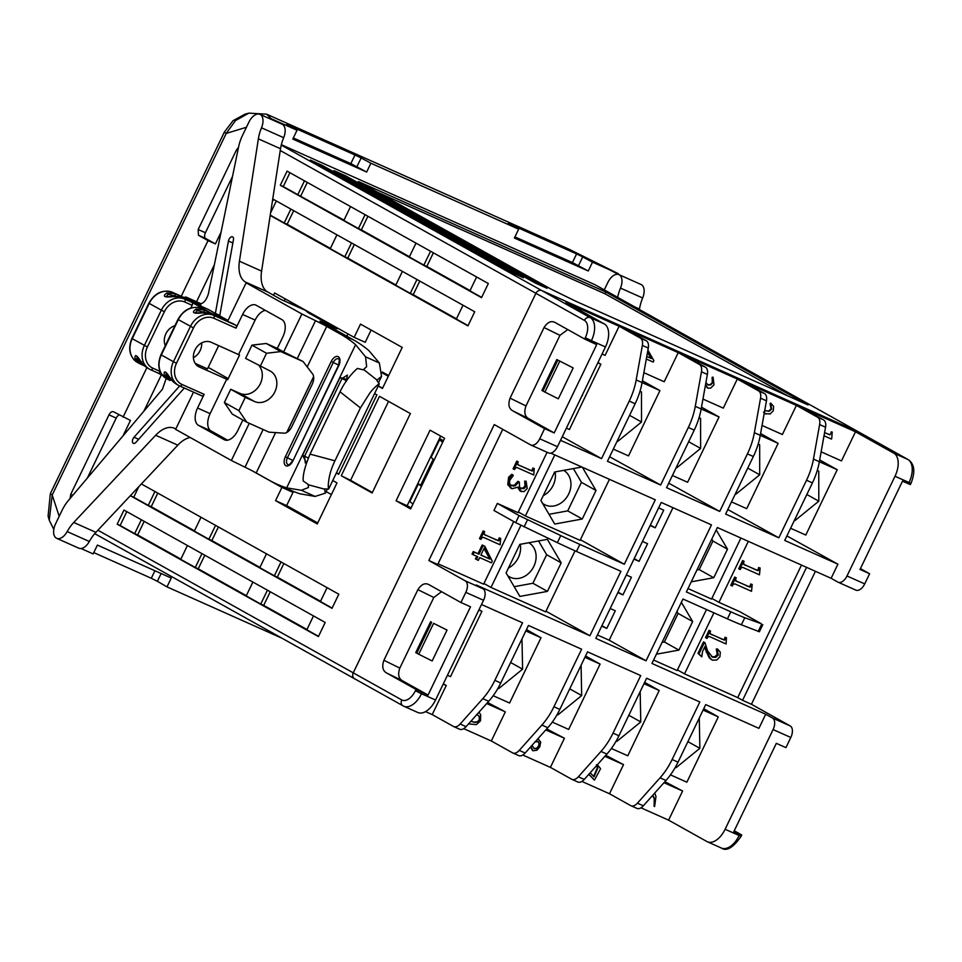 <?xml version="1.0" encoding="UTF-8"?>
<svg xmlns="http://www.w3.org/2000/svg" width="962" height="962" viewBox="0 0 962 962"><rect width="100%" height="100%" fill="white"/><g stroke="black" fill="none" stroke-linecap="round" stroke-linejoin="round"><path stroke-width="1.44" d="M556.782 359.56L541.919 390.452L544.889 392.075L558.321 398.821L573.184 367.929L556.782 359.56L573.184 367.929M567.724 329.557L559.956 335.341L525.973 405.952C523.857 412.145 524.723 416.354 528.583 418.602L554.208 432.924L596.693 344.661L584.668 339.021L585.305 337.698L591.426 340.692L590.788 342.015M559.956 335.341L544.047 327.537C547.522 322.09 551.226 320.43 555.158 322.535L584.668 339.021M544.047 327.537L510.064 398.136L525.973 405.952M554.208 432.924L544.612 428.631L512.674 410.798C508.814 408.549 507.948 404.341 510.064 398.136M281.253 145.07L541.726 290.548A4.906 4.04 119.2 0 0 535.906 293.314L353.258 672.835A4.906 4.04 119.2 0 0 354.557 678.763A4.906 4.04 119.2 0 0 354.822 678.907A4.906 4.04 -60.8 0 1 354.557 678.763A4.906 4.04 -60.8 0 1 353.258 672.835L535.906 293.314A4.906 4.04 -60.8 0 1 541.726 290.548L859.343 432.359L541.726 290.548L590.223 317.628A19.613 11.075 114.1 0 1 591.426 340.692L605.459 346.957A19.613 11.075 -65.9 0 0 604.256 323.893L565.945 302.501L619.131 326.238L605.11 355.375L602.068 354.004M855.495 431.782L893.806 453.174A19.613 11.075 114.1 0 1 895.009 476.25L847.005 575.985A9.8 5.544 114.1 0 1 838.155 582.226A9.8 5.544 114.1 0 1 837.902 582.094L831.12 578.306L837.914 564.189L784.727 540.44L812.421 482.9A49.014 27.694 -65.9 0 0 819.359 461.736L825.552 427.2A9.8 5.544 -65.9 0 0 823.556 419.901L802.308 408.032L855.495 431.782L841.473 460.906L821.139 451.827M547.089 452.272L518.025 512.662L497.342 503.427L493.951 510.485L515.68 522.631L557.371 542.652A49.014 2.044 25.7 0 0 576.454 551.454L620.911 571.308L589.898 635.738L476.154 584.956L482.936 588.744A9.8 5.544 -65.9 0 1 483.537 600.276L435.545 700.011A19.613 11.075 -65.9 0 1 417.845 712.505L403.812 706.24A19.613 11.075 114.1 0 1 403.318 705.988A4.906 4.04 -60.8 0 1 403.042 705.855A4.906 4.04 -60.8 0 1 401.743 699.927L97.908 530.218M550.781 453.138L655.314 499.819L624.314 564.249L579.845 544.396A49.014 2.044 -154.3 0 1 560.774 535.593L519.083 515.572L497.342 503.427M544.612 428.631L539.73 438.78A9.8 5.544 114.1 0 1 530.88 445.033A9.8 5.544 114.1 0 1 530.627 444.901L494.264 424.591L428.848 560.521L465.211 580.832A9.8 5.544 114.1 0 1 465.812 592.364L460.93 602.513L470.526 606.794L428.054 695.057L416.029 689.417L386.52 672.943C382.66 670.694 381.782 666.474 383.91 660.281L417.893 589.67C421.368 584.235 425.072 582.575 428.992 584.68L460.93 602.513M459.379 729.112A9.8 5.544 -65.9 0 0 459.632 729.232A9.8 5.544 -65.9 0 0 466.065 726.647L488.696 701.31A49.014 27.694 -65.9 0 0 500.757 682.996L528.451 625.456L581.625 649.206L553.932 706.745A49.014 27.694 114.1 0 1 541.883 725.059L519.252 750.396A9.8 5.544 114.1 0 1 512.818 752.981A9.8 5.544 114.1 0 1 512.566 752.849L491.317 740.981L463.708 728.655M481.505 604.497L522.534 622.823L494.841 680.362A49.014 27.694 114.1 0 1 482.792 698.665L460.161 724.013A9.8 5.544 114.1 0 1 453.727 726.599A9.8 5.544 114.1 0 1 453.475 726.466L432.227 714.598L446.248 685.473L443.326 683.85M518.47 755.495A9.8 5.544 -65.9 0 0 518.722 755.615A9.8 5.544 -65.9 0 0 525.156 753.03L547.787 727.693A49.014 27.694 -65.9 0 0 559.848 709.391L587.541 651.839L640.716 675.589L613.022 733.128A49.014 27.694 114.1 0 1 600.973 751.442L578.342 776.779A9.8 5.544 114.1 0 1 571.909 779.364A9.8 5.544 114.1 0 1 571.656 779.232L550.408 767.375L522.799 755.038M577.561 781.878A9.8 5.544 -65.9 0 0 577.813 781.998A9.8 5.544 -65.9 0 0 584.247 779.424L606.878 754.076A49.014 27.694 -65.9 0 0 618.939 735.774L646.632 678.222L699.819 701.971L672.113 759.511A49.014 27.694 114.1 0 1 660.064 777.825L637.433 803.162A9.8 5.544 114.1 0 1 631 805.747A9.8 5.544 114.1 0 1 630.747 805.627L609.499 793.758L581.89 781.433M636.652 808.26A9.8 5.544 -65.9 0 0 636.904 808.381A9.8 5.544 -65.9 0 0 643.337 805.807L665.969 780.459A49.014 27.694 -65.9 0 0 678.03 762.157L705.723 704.605L758.91 728.354L765.704 714.237L772.486 718.025A9.8 5.544 114.1 0 1 773.087 729.557L725.095 829.292A19.613 11.075 114.1 0 1 707.395 841.786A19.613 11.075 114.1 0 1 706.902 841.534L668.59 820.141L682.611 791.017L664.874 781.685M734.259 830.759L741.75 835.016L733.85 831.601L776.334 743.337L785.93 747.63L790.812 737.469A9.8 5.544 -65.9 0 0 790.211 725.937L751.43 704.28L815.427 571.296M654.761 793.013L655.976 796.476L654.605 806.553L654.749 799.206L652.825 795.189M650.035 798.304L647.486 801.154M652.657 795.37L654.256 798.941L654.112 806.336M476.791 714.381L479.208 716.413L479.304 719.853L477.441 721.692L474.314 722.161L470.923 721.259L474.807 722.426L477.922 721.969L479.785 720.117L479.701 716.678L476.911 714.501M478.932 712.241L480.699 714.706L480.483 720.863L476.43 724.626L468.59 723.893M486.7 703.535L505.339 711.856L491.317 740.981M505.339 711.856L487.602 702.525M590.187 772.775L594.047 776.815L597.799 768.085L596.957 765.091M588.78 774.35L594.468 780.122L588.888 774.23M594.468 780.122L600.589 768.674L597.366 764.73M596.464 764.814L597.318 767.808L593.638 776.382M604.882 756.312L623.52 764.622L609.499 793.758M623.52 764.622L605.783 755.302M537.698 741.293L539.069 743.313L538.54 746.163L536.483 748.4L533.778 748.328M531.974 745.406L534.343 748.628L536.976 748.664L539.021 746.428L539.55 743.59L538.179 741.57L534.692 742.003M537.974 738.684L540.692 742.099L539.814 746.74L536.928 750.228L532.924 750.757L530.904 746.596M530.531 747.017L532.623 750.576M545.791 729.93L564.429 738.239L550.408 767.375M564.429 738.239L546.693 728.919M675.288 767.375L676.033 767.7L675.324 767.303M676.033 767.7L699.867 748.316L699.266 718.025M699.867 748.316L687.902 741.642M703.09 710.088L718.289 716.87L686.856 782.19L670.466 774.867M718.289 716.87L703.739 708.741M616.197 740.993L616.943 741.317L616.233 740.92M616.943 741.317L640.776 721.933L640.175 691.642M640.776 721.933L628.811 715.259M643.999 683.693L659.198 690.488L627.765 755.795L611.375 748.484M659.198 690.488L644.648 682.359M557.106 714.598L557.84 714.934L557.142 714.538M557.84 714.934L581.685 695.55L581.084 665.259M581.685 695.55L569.72 688.864M584.908 657.311L600.108 664.105L568.674 729.412L552.284 722.101M600.108 664.105L585.545 655.976M498.015 688.215L498.749 688.551L498.051 688.155M498.749 688.551L522.594 669.167L521.993 638.876M522.594 669.167L510.63 662.481M525.817 630.928L541.017 637.722L509.583 703.03L493.193 695.718M541.017 637.722L526.454 629.593M462.818 643.325L463.179 642.604M463.492 642.784L463.492 641.931M478.872 609.968L481.926 611.339L450.493 676.647L447.438 675.288M481.926 611.339L479.004 609.704M794.973 520.562L818.806 501.178L818.758 471.139L817.267 470.466M818.806 501.178L806.841 494.504M837.914 564.189L786.904 535.93M824.566 432.659L829.893 434.824L832.226 432.07L831.721 438.528L831.457 439.081L824.013 435.762M832.226 432.07L831.204 431.866L830.795 433.766L829.412 434.559L824.578 432.611M796.404 405.399L817.652 417.267A9.8 5.544 114.1 0 1 819.636 424.567L813.455 459.09A49.014 27.694 114.1 0 1 806.517 480.254L778.823 537.806L725.637 514.057L753.33 456.517A49.014 27.694 -65.9 0 0 760.269 435.341L766.461 400.817A9.8 5.544 -65.9 0 0 764.465 393.518L743.217 381.649L796.404 405.399L782.383 434.523L762.048 425.445M727.813 509.535L778.823 537.806M735.882 494.179L759.715 474.795L759.667 444.757L758.176 444.083M759.715 474.795L747.751 468.121M731.505 501.875L746.704 508.67L778.138 443.35L754.364 432.708A49.014 27.694 114.1 0 1 747.426 453.872L719.732 511.423L666.546 487.674L694.239 430.122A49.014 27.694 -65.9 0 0 701.178 408.958L707.371 374.434A9.8 5.544 -65.9 0 0 705.374 367.135L684.126 355.267L737.313 379.016L723.292 408.141L702.957 399.062M778.138 443.35L760.593 433.549M764.73 410.449L769.095 411.339L771.584 409.175L770.754 403.162L773.616 406.421L773.268 410.822L770.153 413.961L765.235 413.672M765.956 414.057L763.527 412.169M770.754 403.162L770.033 403.415L771.103 408.898L768.614 411.075L765.211 410.786M764.261 413.071L764.982 413.552M737.313 379.016L758.561 390.885A9.8 5.544 114.1 0 1 760.545 398.184L754.364 432.708M668.722 483.152L719.732 511.423M676.779 467.797L700.625 448.412L700.577 418.362L699.073 417.7M700.625 448.412L688.66 441.726M672.414 475.493L687.614 482.275L719.047 416.967L695.273 406.325A49.014 27.694 114.1 0 1 688.335 427.489L660.641 485.028L607.455 461.291L635.148 403.739A49.014 27.694 -65.9 0 0 642.087 382.575L648.28 348.052A9.8 5.544 -65.9 0 0 646.284 340.752L625.035 328.884L678.222 352.633L664.201 381.758L643.867 372.679M719.047 416.967L701.502 407.166M705.928 382.491L708.008 384.968L710.69 384.932L712.806 382.72L713.058 377.164L714.032 384.752L710.69 388.119L707.924 388.191L705.543 384.596M705.399 385.413L707.443 387.914M713.058 377.164L712.108 377.308L712.325 382.455L710.209 384.668L707.515 384.692M678.222 352.633L699.47 364.49A9.8 5.544 114.1 0 1 701.454 371.801L695.273 406.325M609.631 456.77L660.641 485.028M617.688 441.414L641.522 422.029L641.486 391.979L639.983 391.318M641.522 422.029L629.569 415.343M613.323 449.11L628.523 455.892L659.956 390.584L636.183 379.942A49.014 27.694 114.1 0 1 629.244 401.106L601.551 458.646L560.521 440.331M659.956 390.584L642.412 380.784M647.522 352.272L650.913 358.321L646.765 356.469M650.913 358.321L646.753 356.517M651.394 358.598L647.594 351.827M646.308 359.018L653.15 362.073L653.859 360.594L647.895 350.132M619.131 326.238L640.379 338.107A9.8 5.544 114.1 0 1 642.363 345.418L636.183 379.942M548.352 452.813A9.8 5.544 -65.9 0 0 548.605 452.946A9.8 5.544 -65.9 0 0 557.455 446.705L605.459 346.957M581.757 396.188L582.118 395.466M582.431 395.647L582.431 394.793M566.377 428.15L569.432 429.509L600.865 364.201L597.811 362.83M600.865 364.201L597.943 362.566M601.551 458.646L562.265 436.712M790.596 528.258L805.795 535.052L837.229 469.733L813.455 459.09M837.229 469.733L819.684 459.932M442.652 442.352L439.61 439.742L431.12 457.395L433.213 459.199L420.466 485.678L418.374 483.874L420.707 485.173M418.374 483.874L409.884 501.527L412.914 504.136M439.502 438.516L443.434 440.716M663.972 782.695L682.611 791.017M640.981 807.815L668.59 820.141M443.193 684.114L446.248 685.473M425.541 711.615L432.227 714.598M433.597 623.328L447.029 630.074L433.597 623.328L418.735 654.22L432.166 660.966L447.029 630.074M430.627 621.705L415.752 652.597L418.735 654.22M441.558 591.69L433.802 597.486L399.819 668.097C397.691 674.278 398.557 678.499 402.429 680.747L428.054 695.057M748.316 541.341L718.939 602.368L739.622 611.604L761.351 623.737L744.78 617.748A49.014 2.044 -154.3 0 1 730.819 611.808L686.363 591.955L717.363 527.525L831.12 578.306M765.704 714.237L651.947 663.443L682.96 599.013L727.428 618.867A49.014 2.044 25.7 0 0 741.377 624.807L759.403 631.757L762.806 624.699M676.959 611.471L678.114 613.431L692.652 621.548L678.919 650.096L664.369 641.967L662.084 642.388M678.114 613.431L664.369 641.967M692.652 621.548L681.361 602.332M656.397 654.208L678.919 650.096M653.583 660.04L677.14 670.562L706.517 609.535M617.832 592.616L622.931 594.889L631.421 577.236L626.334 574.963M622.931 594.889L618.049 592.159M601.695 626.154L606.794 628.427L615.283 610.774L610.197 608.501M606.794 628.427L601.911 625.709M633.982 559.078L639.069 561.351L634.198 558.621M639.069 561.351L647.57 543.698L642.472 541.426M595.815 638.383L661.231 502.453L711.459 524.879L646.043 660.81L595.815 638.383M646.043 660.81L609.187 640.223L597.45 634.98M672.967 507.695L609.187 640.223M650.12 525.541L655.218 527.813L663.708 510.161L658.621 507.888M655.218 527.813L650.336 525.084M520.25 544.3A19.613 16.162 -60.8 0 1 508.429 568.025M507.671 575.637A19.613 16.162 119.2 0 0 509.523 576.875A19.613 16.162 119.2 0 0 510.582 577.416A19.613 16.162 119.2 0 0 533.477 567.099A19.613 16.162 119.2 0 0 528.811 542.736M547.438 591.389L561.183 562.854L547.366 539.345L519.817 544.384L506.084 572.919L519.889 596.416L547.438 591.389L532.9 583.261L514.165 586.688M532.9 583.261L546.632 554.725L538.54 540.957M561.183 562.854L546.632 554.725M520.911 525.324L491.005 587.457L545.67 611.856L575.035 550.829M491.005 587.457L483.934 583.501M526.106 481.24L524.687 481.096L526.106 481.24L527.248 488.504L524.013 491.654L520.31 491.113M521.272 491.654L518.542 487.012L511.976 488.732L510.485 487.926M517.869 487.65L520.057 490.993M511.976 488.732L508.742 485.221L509.571 477.813L512.722 474.879A1.251 1.034 -60.8 0 1 513.239 475.553L509.752 480.363L509.511 483.549L511.459 485.786L515.319 485.798L518.927 481.854L517.953 481.313L514.345 485.257L510.485 485.245M511.88 474.41A1.251 1.034 119.2 0 0 511.748 474.338L508.597 477.272L507.768 484.68L511.014 488.191M517.953 481.313L518.927 481.854M519.324 482.022L519.6 487.169L521.272 488.588L523.941 488.612L525.986 486.544L525.661 481.637M524.687 481.096L525.011 486.002L522.967 488.071L520.31 488.047M516.786 461.087L518.241 461.844L516.786 461.087L513.071 468.807L514.526 469.564L515.644 467.821L517.099 467.58L533.742 475L534.247 468.542L532.756 468.049L532.419 469.793L531.084 470.466L518.001 464.814M517.748 461.628L514.033 469.348M518.241 461.844L517.664 463.263L518.398 465.055M517.809 464.646L532.046 471.007L533.381 470.334L533.718 468.59M532.756 468.049L534.247 468.542M480.868 555.098L484.343 547.871L489.838 559.102L480.868 555.098M483.994 548.593L489.838 559.102M488.864 558.549L480.916 555.002M476.767 556.289L475.481 558.958L478.342 560.353L479.665 557.587L491.462 562.854L492.267 561.195L484.872 546.32L483.164 545.562L478.98 554.244L474.206 552.116L473.003 554.617L477.777 556.745L476.455 559.499M484.872 546.32L482.19 545.009L478.006 553.703L473.232 551.575L472.029 554.076L473.003 554.617M473.232 551.575L474.206 552.116M478.006 553.703L478.98 554.244M482.19 545.009L483.164 545.562M483.189 530.892L484.644 531.649L483.189 530.892L479.473 538.612L480.928 539.369L482.046 537.626L483.513 537.385L500.144 544.805L500.649 538.359L499.158 537.854L498.821 539.598L497.486 540.283L484.403 534.619M484.151 531.433L480.435 539.153M484.644 531.649L484.066 533.068L484.8 534.872M484.211 534.451L498.448 540.824L499.783 540.139L500.12 538.395M499.158 537.854L500.649 538.359M502.753 429.329L437.71 564.478L428.848 560.521M438.035 563.804L483.621 584.162L513.744 521.548M555.086 471.921A19.613 16.162 -60.8 0 1 543.265 495.646M542.508 503.258A19.613 16.162 119.2 0 0 544.348 504.497A19.613 16.162 119.2 0 0 545.418 505.038A19.613 16.162 119.2 0 0 568.314 494.733A19.613 16.162 119.2 0 0 563.648 470.358M581.89 467.027L554.641 472.005L540.909 500.541L554.725 524.049L582.275 519.011L567.724 510.882L549.001 514.309M567.724 510.882L581.457 482.347L573.376 468.578M582.275 519.011L596.007 490.476L581.457 482.347M596.007 490.476L582.347 467.231M554.785 454.93L525.408 515.957L518.338 512.012M609.451 479.329L580.074 540.367L525.408 515.957M580.387 539.718L624.314 564.249M716.197 529.966L727.488 549.182L712.938 541.053L699.206 569.588L696.921 570.009M711.796 539.105L712.938 541.053M727.488 549.182L713.756 577.717L699.206 569.588M691.233 581.83L713.756 577.717M740.92 538.035L711.555 599.073L687.998 588.552M734.715 577.056L736.17 577.813L734.715 577.056L730.759 585.269L732.226 586.026L733.393 584.162L734.884 583.886L751.538 591.305L752.2 584.499L750.697 584.018L750.312 585.858L748.953 586.604L735.882 580.964M735.677 577.597L731.733 585.81M736.17 577.813L735.557 579.316L736.279 581.216M735.665 580.771L749.915 587.145L751.286 586.399L751.671 584.559M750.697 584.018L752.2 584.499M742.64 560.569L744.107 561.327L742.64 560.569L738.696 568.782L740.163 569.54L741.329 567.676L742.808 567.4L759.475 574.819L760.136 568.013L758.633 567.532L758.248 569.372L756.89 570.117L743.818 564.478M743.614 561.111L739.658 569.324M744.107 561.327L743.494 562.842L744.215 564.73M743.602 564.285L757.852 570.658L759.222 569.913L759.607 568.073M758.633 567.532L760.136 568.013M697.979 653.378L698.953 653.919L704.473 642.436L703.511 641.894L697.979 653.378L701.755 656.83L702.561 651.466L705.014 646.38L710.112 658.285L712.529 660.185L711.086 659.415M703.511 641.894L704.473 642.436M704.966 642.652L707.539 650.793L712.481 657.19L715.728 657.359L718.253 655.086L717.255 649.458L716.281 648.917L717.279 654.545L714.754 656.818L711.519 656.649M716.281 648.917L717.255 649.458M717.508 648.929L720.322 652.224L719.925 656.757L716.738 660.028L712.529 660.185M704.533 647.39L709.15 657.743L711.555 659.643M701.755 656.83L698.953 653.919M709.066 630.338L710.521 631.108L709.066 630.338L705.543 637.662L706.998 638.431L708.068 636.772L709.511 636.579L726.082 643.963L726.454 637.794L724.963 637.289L724.663 638.948L723.364 639.574L710.317 633.922M710.04 630.88L706.505 638.215M710.521 631.108L709.98 632.455L710.702 634.162M710.148 633.778L724.326 640.115L725.637 639.489L725.937 637.83M724.963 637.289L726.454 637.794M751.43 704.28L742.568 700.312L806.553 567.339M742.568 700.312L737.71 697.606L801.49 565.079M677.452 669.913L684.535 673.869L713.9 612.83M684.535 673.869L737.71 697.606M718.939 602.368L711.868 598.424M589.898 635.738L545.983 611.207M855.639 590.019A9.8 5.544 -65.9 0 0 855.879 590.139A9.8 5.544 -65.9 0 0 864.73 583.898L869.612 573.749L860.016 569.456L902.488 481.192L910.389 484.607L911.026 483.285L909.042 482.515A19.613 11.075 -65.9 0 0 907.839 459.439A4.906 4.04 -60.8 0 1 908.104 459.571C914.525 463.888 915.499 471.789 911.026 483.285M860.425 568.614L869.612 573.749M859.872 432.647A4.906 4.04 119.2 0 0 859.607 432.491A4.906 4.04 119.2 0 0 859.343 432.359A4.906 4.04 -60.8 0 1 859.607 432.491L908.104 459.571M93.771 552.597L151.287 578.27L154.906 570.755M161.123 573.532L157.383 581.313L151.287 578.27M157.383 581.313L167.003 586.88L171.26 578.054L97.39 545.081L93.146 553.908L81.109 548.532M70.046 498.544L70.755 494.3L72.847 495.226M119.18 414.971A4.906 2.766 114.1 0 0 116.21 418.085L108.983 414.862C110.414 412.241 111.917 411.219 113.504 411.784L113.372 411.724M116.21 418.085L87.326 478.102M108.983 414.862L70.755 494.3M123.04 435.834L130.459 420.442L113.504 411.784M237.818 150.697L236.411 150.072L238.492 147.439M236.411 150.072L198.184 229.509L205.411 232.732L232.539 176.371M205.712 238.504L198.461 235.257L208.02 240.62L215.416 243.915L205.712 238.504A4.906 2.766 114.1 0 1 205.411 232.732M198.461 235.257L198.184 229.509M215.416 243.915L221.068 232.167M293.326 137.951L350.841 163.624L366.654 172.042L292.797 139.069L297.042 130.243L271.2 118.711L266.666 114.201L248.821 113.131L235.498 120.587L226.202 133.429L246.428 127.261M271.2 118.711L269.168 118.458M297.042 130.243L286.532 124.531M287.265 124.976L288.384 125.577M350.841 163.624L354.99 154.99L361.135 157.96L356.962 166.63M354.99 154.99L288.516 125.313M366.654 172.042L370.899 163.215L361.135 157.96M508.128 223.461L518.638 229.184L514.381 238.011L588.251 270.983L572.438 262.566L514.923 236.892M508.862 223.918L509.98 224.519M572.438 262.566L576.587 253.932L582.719 256.902L592.496 262.157L588.251 270.983M576.587 253.932L510.113 224.254M619.853 275.036L569.131 249.254L266.666 114.201M518.638 229.184L370.899 163.215M569.131 249.254L618.338 273.701L592.496 262.157M605.819 292.003L358.381 181.517L550.877 289.033L575.348 301.046L808.02 404.93L605.819 292.003L604.966 293.771L788.022 396.007M377.525 192.208L604.966 293.771M523.412 277.753L511.592 272.474L310.365 160.077L322.186 165.356L523.412 277.753M322.186 165.356L321.681 166.402M345.815 175.914L547.053 288.299L535.233 283.02L333.994 170.635L345.815 175.914L345.322 176.96M444.6 438.287L410.618 508.898L396.079 500.781L430.062 430.17L444.6 438.287M396.079 500.781L407.154 505.723L440.668 436.087M411.087 507.924L407.154 505.723M476.611 276.984L469.937 290.849L481.649 297.39M343.987 220.166L297.799 194.697L304.473 180.844M297.799 194.697L283.249 186.58L289.923 172.715M300.757 196.02L307.299 182.419M350.541 206.565L343.867 220.43L358.417 228.559L365.079 214.694M367.917 216.27L361.363 229.87L358.417 228.559M409.451 256.734L361.363 229.87M415.993 243.133L409.319 256.986L423.869 265.115L430.543 251.25M433.369 252.838L426.827 266.438L423.869 265.115M470.057 290.584L426.827 266.438M280.303 185.257L481.529 297.655L488.323 283.525L287.097 171.14L280.303 185.257L283.249 186.58M463.011 305.231L456.349 319.083L468.061 325.637M419.781 281.084L413.227 294.685L410.281 293.362L416.955 279.497M456.469 318.831L413.227 294.685M402.405 271.38L395.731 285.233L410.281 293.362M354.317 244.516L347.775 258.117L344.817 256.794L351.491 242.941M395.863 284.98L347.775 258.117M336.94 234.812L330.267 248.677L344.817 256.794M330.399 248.412L287.157 224.266L293.711 210.666M287.157 224.266L284.211 222.944L290.873 209.091M270.599 212.867L276.334 200.962M284.211 222.944L270.25 215.151M270.202 215.452L467.941 325.89L474.735 311.772L273.497 199.387L272.306 201.876M327.08 587.674L320.418 601.527L332.13 608.08M283.85 563.528L277.309 577.128L274.35 575.805L281.024 561.94M320.538 601.274L277.309 577.128M266.474 553.811L259.8 567.676L274.35 575.805M218.386 526.96L211.844 540.56L208.886 539.237L215.56 525.384M259.932 567.412L211.844 540.56M201.01 517.255L194.336 531.12L208.886 539.237M194.468 530.856L151.226 506.709L157.78 493.109M151.226 506.709L148.28 505.387L154.942 491.522M148.28 505.387L133.73 497.27L138.829 486.664M131.469 494.492L130.772 495.947L133.73 497.27M130.772 495.947L332.01 608.333L338.804 594.215L141.378 483.946M313.492 615.908L306.818 629.773L318.542 636.315M270.25 591.762L263.708 605.363L260.75 604.052L267.424 590.187M306.95 629.509L263.708 605.363M252.874 582.058L246.212 595.923L260.75 604.052M204.798 555.206L198.244 568.807L195.298 567.484L201.96 553.619M246.332 595.658L198.244 568.807M187.422 545.502L180.748 559.367L195.298 567.484M180.868 559.102L137.638 534.956L144.18 521.356M137.638 534.956L134.68 533.633L141.354 519.769M134.68 533.633L120.142 525.505L126.804 511.652M117.184 524.194L318.41 636.579L325.204 622.462L123.978 510.064L117.184 524.194L120.142 525.505M326.106 491.606L331.397 494.552M283.574 487.097L293.001 492.364L281.926 487.409L275.553 500.649L286.628 505.603L317.725 522.967M252.272 470.851L281.926 487.409M293.001 492.364L286.628 505.603M275.553 500.649L317.256 523.941L337.001 482.9L332.744 480.519M382.575 388.203L378.319 385.822M388.311 376.286L382.311 372.931M388.66 375.565L382.287 372.005M378.198 386.075L382.455 388.456L402.212 347.414L360.51 324.122L354.136 337.361L365.211 342.316L371.116 330.05M354.136 337.361L274.615 292.953L273.509 295.238M285.221 298.881L284.247 300.89M388.552 401.382L350.577 480.303L372.378 492.484M341.257 475.757L372.126 493.001L410.365 413.564L379.485 396.32L341.257 475.757L350.577 480.303M336.447 472.835L338.816 474.013M374.579 393.578L376.9 394.877L338.672 474.314L336.351 473.015M313.636 376.755L286.844 432.455M214.37 264.718L196.549 301.755M161.351 374.891L143.879 411.183M595.598 285.053A4.906 4.04 119.2 0 0 595.346 284.896A4.906 4.04 119.2 0 0 595.081 284.764L281.349 144.685M290.488 303.679L291.197 302.212M59.187 516.305L52.213 494.985L50.337 493.686L224.374 132.071L226.202 133.429L52.213 494.985L49.266 520.25L53.812 529.449M50.337 493.686L48.1 516.089L49.266 520.25M248.821 113.131L244.865 114.25L233.044 120.695L224.374 132.071M208.02 240.62L181.253 296.26M146.873 367.676L123.064 417.147M167.003 586.88L281.866 638.167M339.057 365.32L333.285 362.47A5.7 3.223 114.1 0 1 338.901 359.151C339.67 357.672 339.514 359.764 338.456 365.452L292.869 460.966A7.6 4.293 -65.9 0 1 285.822 465.704A7.6 4.293 -65.9 0 1 285.365 456.77L292.761 460.413M292.58 460.774C289.851 464.381 288.468 465.692 288.456 464.718L288.456 464.718A5.7 3.223 114.1 0 1 287.41 457.792L333.285 362.47L331.241 361.447A7.6 4.293 -65.9 0 1 338.287 356.71A7.6 4.293 -65.9 0 1 338.744 365.644L338.456 365.452M355.591 344.673L365.548 356.83L366.642 366.678L363.191 369.829L357.407 368.422C352.946 372.27 345.454 380.351 340.031 391.799L310.041 454.124C304.918 466.329 302.645 475.288 303.234 481L308.08 484.343L308.489 487.53L301.322 490.259L286.664 487.866L355.591 344.673A294.119 166.161 114.1 0 0 340.115 333.934L326.707 326.431A19.613 0.818 25.7 0 0 315.512 320.671L301.888 313.985L283.622 351.936L297.246 358.622A19.613 0.818 -154.3 0 1 303.09 361.556L312.686 374.038A9.8 5.544 -65.9 0 1 312.121 384.487L291.823 426.659A9.8 5.544 -65.9 0 1 284.223 433.177L269.107 432.166L246.801 422.198L238.901 410.63L224.362 402.513L232.251 414.081L246.801 422.198M249.266 423.304L231.373 460.497L245.009 467.195A19.613 0.818 -154.3 0 1 256.193 472.955L269.6 480.447A294.119 166.161 114.1 0 0 277.128 484.223A294.119 166.161 114.1 0 0 286.664 487.866M308.67 311.977L308.285 312.758L304.461 309.62M337.349 327.994L336.965 328.776L308.285 312.758M304.341 309.86L281.193 299.531L267.725 292.003A29.413 16.619 114.1 0 1 261.592 271.104L280.519 148.737A29.413 16.619 114.1 0 1 283.67 137.698A12.253 6.926 -65.9 0 0 282.419 124.387A12.253 6.926 -65.9 0 0 282.106 124.23A12.253 6.926 -65.9 0 0 281.782 124.11M346.849 336.207L347.955 333.91M277.128 484.223L290.428 490.151A294.119 166.161 -65.9 0 0 299.964 493.807L315.127 496.428L325.372 493.145L324.495 488.912L328.643 489.045C328.018 487.049 328.198 483.273 329.184 477.705C330.194 472.342 332.106 466.714 334.944 460.822L360.413 407.888L370.214 392.448C374.098 387.902 377.116 385.028 379.268 383.838L376.779 380.267L381.565 376.37L379.341 362.987L368.879 350.613A294.119 166.161 -65.9 0 0 353.415 339.863L319.973 321.188L336.965 328.776M346.512 380.736L341.991 378.535L347.366 375.084L346.452 381.205M347.378 379.521L340.007 377.549L302.633 455.218L306.421 462.999M306.686 462.229L305.315 463.011L304.617 456.204L308.309 457.996M379.268 383.838L328.643 489.045M179.846 386.027L201.876 395.863A2.453 1.383 -65.9 0 0 201.936 395.899A2.453 1.383 -65.9 0 0 204.148 394.336L197.559 408.02A14.707 8.309 -65.9 0 0 198.461 425.324L224.17 439.67A14.707 8.309 -65.9 0 0 224.543 439.862A14.707 8.309 -65.9 0 0 237.806 430.495L242.857 419.997M227.609 440.199L211.027 430.928A14.707 8.309 114.1 0 1 210.125 413.624L226.683 379.208L199.362 367.003A13.721 11.316 119.2 0 1 198.617 366.63A13.721 11.316 119.2 0 1 195.19 349.579A13.721 11.316 119.2 0 1 211.255 342.292L239.55 355.038L227.657 379.749L226.683 379.208M175.769 429.028L175.048 428.631A29.413 16.619 -65.9 0 0 174.29 428.246A29.413 16.619 -65.9 0 0 155.664 435.269L73.749 522.462A29.413 16.619 -65.9 0 0 67.184 531.589A12.253 6.926 114.1 0 1 56.674 538.323A12.253 6.926 114.1 0 1 56.361 538.155A12.253 6.926 114.1 0 1 55.616 523.737L61.953 510.557A29.413 16.619 114.1 0 1 68.47 500.408L162.446 389.225L166.173 378.463M78.523 548.051A12.253 6.926 -65.9 0 0 78.836 548.208A12.253 6.926 -65.9 0 0 89.334 541.486A29.413 16.619 114.1 0 1 95.899 532.359L177.814 445.165A29.413 16.619 114.1 0 1 190.199 437.506M179.678 385.954L134.007 437.229A3.92 2.213 -65.9 0 0 132.6 442.448A3.92 2.213 -65.9 0 0 133.393 443.35A3.92 2.213 -65.9 0 0 135.967 442.316L184.319 388.035M177.405 384.692C174.483 383.104 172.246 381.144 170.695 378.8C165.849 371.043 163.684 369.841 164.201 375.18L169.901 380.495L171.476 379.689L166.017 375.396L166.149 372.799M176.395 384.175L178.655 385.437A19.613 16.162 -60.8 0 1 173.437 361.724L176.491 363.227A17.16 14.141 -60.8 0 0 181.986 384.451L204.148 394.336M166.522 378.667C158.694 373.244 156.83 365.259 160.955 354.713L161.315 354.954A19.613 16.162 119.2 0 0 166.522 378.667L168.879 379.978M218.687 345.611L207.479 368.891L195.214 363.42M193.41 357.72A13.721 11.316 119.2 0 0 201.683 342.893M228.018 320.466L219.721 315.825L233.429 239.815A3.92 2.213 -65.9 0 0 232.527 236.844A3.92 2.213 -65.9 0 0 231.589 236.772A3.92 2.213 -65.9 0 0 228.439 241.029L215.38 313.408L219.793 315.38M182.191 297.787L173.208 296.5L166.222 296.669L168.122 294.312L177.537 296.573M215.38 313.408L208.153 309.367A1.96 1.106 -65.9 0 0 208.105 309.343A1.96 1.106 -65.9 0 0 208.045 309.319M190.849 307.996L192.135 305.303A2.453 1.383 -65.9 0 0 191.991 302.417L208.958 311.892A2.453 1.383 -65.9 0 0 208.898 311.856A2.453 1.383 -65.9 0 0 208.838 311.832M195.935 309.223C191.185 312.686 193.35 313.901 202.441 312.842C205.267 312.542 208.249 312.951 211.387 314.081L213.696 315.368A2.453 1.383 114.1 0 1 213.853 318.254A17.16 14.141 -60.8 0 0 193.482 327.922L177.946 319.408C184.043 309.079 191.895 305.471 201.515 308.562A2.453 1.383 114.1 0 1 201.575 308.598L203.884 309.884L195.935 309.223L197.21 310.57L206.626 312.818M283.622 351.936L277.321 348.412L282.84 336.94A14.707 8.309 -65.9 0 0 281.938 319.637L256.241 305.279A14.707 8.309 -65.9 0 0 255.856 305.098A14.707 8.309 -65.9 0 0 242.592 314.466L236.003 328.138A2.453 1.383 -65.9 0 0 235.858 325.264L233.453 323.929M211.291 314.033L202.309 312.746L195.322 312.927L197.21 310.57M227.609 321.308L246.128 282.84L247.39 283.129L245.563 282.106A29.413 16.619 -65.9 0 1 239.43 261.207L261.592 271.104M184.199 297.571A4.906 2.766 114.1 0 1 186.363 297.21A4.906 2.766 114.1 0 1 186.484 297.27L198.34 303.872C202.814 304.353 206.169 300.962 208.405 293.723L238.588 146.909A29.413 16.619 114.1 0 1 242.544 135.329L248.893 122.15A12.253 6.926 114.1 0 1 259.944 114.346A12.253 6.926 114.1 0 1 260.257 114.502A12.253 6.926 114.1 0 1 261.508 127.802A29.413 16.619 -65.9 0 0 258.369 138.853L239.43 261.207M201.082 306.205A1.96 1.106 -65.9 0 0 200.637 305.17L172.487 292.34A19.613 16.162 119.2 0 0 149.218 303.403L148.857 303.162C154.942 292.833 162.806 289.213 172.414 292.316A2.453 1.383 114.1 0 1 172.487 292.34L174.783 293.626L166.847 292.965C162.097 296.44 164.261 297.655 173.34 296.597C176.166 296.296 179.148 296.705 182.299 297.823L184.608 299.11A2.453 1.383 114.1 0 1 184.752 301.996A17.16 14.141 -60.8 0 0 164.394 311.676L161.339 310.173A19.613 16.162 -60.8 0 1 184.608 299.11L191.991 302.417M174.928 325.697A13.721 11.316 119.2 0 0 165.32 345.659M150.745 369.781L158.008 373.028A2.453 1.383 -65.9 0 0 158.069 373.052A2.453 1.383 -65.9 0 0 160.221 371.621M158.045 373.04L162.867 375.733M148.316 368.434C145.394 366.859 143.158 364.899 141.594 362.554C136.76 354.798 134.596 353.595 135.101 358.934L140.801 364.237L142.376 363.444L136.917 359.139L137.061 356.553L141.486 362.494M147.294 367.929L149.555 369.192A19.613 16.162 -60.8 0 1 144.348 345.478L161.339 310.173L149.218 303.403L132.227 338.708A19.613 16.162 119.2 0 0 137.434 362.421C129.593 356.998 127.742 349.014 131.866 338.468L147.402 346.981L164.394 311.676M137.434 362.421L139.779 363.732M231.373 460.497L175.613 429.353L193.518 392.135M238.588 354.485L255.146 320.069A14.707 8.309 114.1 0 1 265.344 310.377M246.128 282.84L301.888 313.985M228.222 378.571L208.201 367.388M286.7 432.527L313.624 376.587M224.362 402.513L230.736 389.273L245.274 397.39L238.901 410.63M245.274 397.39L254.509 401.515A17.16 14.141 119.2 0 0 274.867 391.847A17.16 14.141 119.2 0 0 270.31 371.091A17.16 14.141 119.2 0 0 269.384 370.623L245.599 358.381L251.972 345.142L266.522 353.258L260.149 366.498M259.355 366.065A17.16 14.141 -60.8 0 1 260.329 383.718A17.16 14.141 -60.8 0 1 239.959 393.398L230.736 389.273M277.321 348.412L266.233 343.47L251.972 345.142M266.522 353.258L280.784 351.587L266.233 343.47M303.09 361.556L280.784 351.587M639.429 309.511L639.502 309.03A29.413 16.619 114.1 0 1 642.652 297.979L620.49 288.095A12.253 6.926 114.1 0 0 619.239 274.783A12.253 6.926 114.1 0 0 618.927 274.627A12.253 6.926 114.1 0 0 607.864 282.431L604.28 289.887M642.652 297.979A12.253 6.926 -65.9 0 0 641.401 284.68A12.253 6.926 -65.9 0 0 641.089 284.524A12.253 6.926 -65.9 0 0 640.764 284.391M620.49 288.095A29.413 16.619 -65.9 0 0 617.664 297.354M557.07 359.752L542.207 390.644M559.764 361.183L544.889 392.075M542.929 391.053L557.792 360.161M512.674 410.798L528.583 418.602M604.256 323.893L590.223 317.628A4.906 4.04 -60.8 0 0 584.403 320.394A14.707 8.309 114.1 0 1 585.305 337.698M584.403 320.394L280.255 150.517M893.806 453.174L907.839 459.439L595.081 284.764M908.405 483.838L909.042 482.515L895.009 476.25M557.371 542.652L560.774 535.593M579.845 544.396L576.454 551.454M483.537 600.276L465.812 592.364M465.211 580.832L482.936 588.744M488.696 701.31L482.792 698.665M494.841 680.362L500.757 682.996M460.161 724.013L466.065 726.647M547.787 727.693L541.883 725.059M553.932 706.745L559.848 709.391M519.252 750.396L525.156 753.03M606.878 754.076L600.973 751.442M613.022 733.128L618.939 735.774M578.342 776.779L584.247 779.424M665.969 780.459L660.064 777.825M672.113 759.511L678.03 762.157M637.433 803.162L643.337 805.807M725.095 829.292L741.113 836.339C733.128 847.702 726.575 851.611 721.428 848.051A19.613 11.075 -65.9 0 0 739.129 835.569L739.766 834.234M790.812 737.469L773.087 729.557M772.486 718.025L790.211 725.937M812.421 482.9L806.517 480.254M825.552 427.2L819.636 424.567M817.652 417.267L823.556 419.901M753.33 456.517L747.426 453.872M766.461 400.817L760.545 398.184M758.561 390.885L764.465 393.518M694.239 430.122L688.335 427.489M707.371 374.434L701.454 371.801M699.47 364.49L705.374 367.135M635.148 403.739L629.244 401.106M648.28 348.052L642.363 345.418M640.379 338.107L646.284 340.752M539.73 438.78L557.455 446.705M401.743 699.927A14.707 8.309 114.1 0 0 415.392 690.74L421.512 693.746A19.613 11.075 114.1 0 1 403.812 706.24L94.733 533.657M422.15 692.424L421.512 693.746L435.545 700.011M415.392 690.74L416.029 689.417M416.762 653.186L431.637 622.294M430.916 621.897L416.041 652.789M433.802 597.486L417.893 589.67M383.91 660.281L399.819 668.097M386.52 672.943L402.429 680.747M744.78 617.748L741.377 624.807M727.428 618.867L730.819 611.808M507.768 484.68L508.742 485.221M508.597 477.272L509.571 477.813M511.748 474.338L512.722 474.879M512.794 485.618L513.768 486.159M514.345 485.257L515.319 485.798M517.724 481.794L518.698 482.335M522.967 488.071L523.941 488.612M525.011 486.002L525.986 486.544M518.698 465.139L519.672 465.68M529.437 470.045L528.463 469.504M531.084 470.466L532.046 471.007M532.419 469.793L533.381 470.334M485.101 534.944L486.075 535.485M495.839 539.85L494.877 539.309M497.486 540.283L498.448 540.824M498.821 539.598L499.783 540.139M527.501 519.817L524.098 526.875M515.68 522.631L519.083 515.572M736.555 581.276L737.529 581.818M747.306 586.183L746.332 585.642M748.953 586.604L749.915 587.145M750.312 585.858L751.286 586.399M744.492 564.79L745.454 565.331M755.23 569.696L754.268 569.155M756.89 570.117L757.852 570.658M758.248 569.372L759.222 569.913M714.754 656.818L715.728 657.359M717.279 654.545L718.253 655.086M709.15 657.743L710.112 658.285M706.252 652.26L707.226 652.801M711.038 634.259L712.012 634.8M721.728 639.141L720.766 638.6M723.364 639.574L724.326 640.115M724.663 638.948L725.637 639.489M758.212 631.409L761.603 624.338M847.005 575.985L864.73 583.898M582.719 256.902L578.547 265.572M338.744 365.644L292.869 460.966M285.365 456.77L331.241 361.447M275.457 432.912L256.193 472.955M245.009 467.195L263.143 429.497M302.633 455.218L304.617 456.204L341.991 378.535L340.007 377.549M379.341 362.987L365.548 356.83M340.115 333.934L353.415 339.863M377.104 380.134L363.684 369.552M340.031 391.799L360.413 407.888M334.944 460.822L310.041 454.124M308.237 484.752L324.639 489.165M301.322 490.259L315.127 496.428M224.17 439.67L224.928 440.019M211.027 430.928L198.461 425.324M197.559 408.02L210.125 413.624M67.184 531.589L89.334 541.486M73.749 522.462L95.899 532.359M177.814 445.165L155.664 435.269M134.007 437.229L138.648 439.297M170.887 378.114L170.695 378.8L170.887 378.114M166.017 375.396L164.201 375.18M179.714 385.978A19.613 16.162 -60.8 0 1 178.655 385.437L179.774 386.002A2.453 1.383 114.1 0 1 179.714 385.978M208.958 311.892L201.575 308.598A19.613 16.162 119.2 0 0 178.307 319.649L161.315 354.954L173.437 361.724L190.428 326.419A19.613 16.162 -60.8 0 1 213.696 315.368L235.858 325.264M204.184 311.724L203.884 309.884L227.934 320.623M232.852 243.001L228.439 241.029M208.105 309.343L182.251 297.799L208.153 309.367M192.135 305.303L184.752 301.996M236.003 328.138L213.853 318.254M233.55 323.966L211.339 314.057L233.501 323.941M201.142 303.812L186.484 297.27M267.725 292.003L245.563 282.106M280.519 148.737L258.369 138.853M283.67 137.698L261.508 127.802M175.084 295.478L174.783 293.626L200.637 305.17M166.847 292.965L168.122 294.312M160.137 371.428L152.898 368.193A17.16 14.141 -60.8 0 1 147.402 346.981M150.625 369.721A19.613 16.162 -60.8 0 1 149.555 369.192L150.685 369.757A2.453 1.383 114.1 0 1 150.625 369.721M152.898 368.193A2.453 1.383 114.1 0 1 150.685 369.757L158.069 373.052M140.861 364.273L144.468 365.885L140.909 364.285M141.787 361.856L141.594 362.554L141.787 361.856M136.917 359.139L135.101 358.934M181.986 384.451A2.453 1.383 114.1 0 1 179.774 386.002L201.936 395.899M193.482 327.922L176.491 363.227M197.907 366.185L199.362 367.003M255.146 320.069L242.592 314.466M297.246 358.622L315.512 320.671M326.707 326.431L307.431 366.474M254.509 401.515L239.959 393.398M639.502 309.03L634.752 306.902M459.632 729.232L453.727 726.599M518.722 755.615L512.818 752.981M577.813 781.998L571.909 779.364M636.904 808.381L631 805.747M741.113 836.339L741.75 835.016M721.428 848.051L707.395 841.786M530.88 445.033L548.605 452.946M511.82 474.374L512.782 474.915M838.155 582.226L855.879 590.139M595.346 284.896L859.607 432.491M381.565 376.37L378.523 382.696M327.333 489.045L325.433 493.001M56.674 538.323L78.836 548.208M166.161 372.799L170.575 378.751M208.898 311.856L201.515 308.562M201.154 303.812L186.363 297.21M282.106 124.23L259.944 114.346M198.268 303.86L172.414 292.316M131.866 338.468L148.857 303.162M160.955 354.713L177.946 319.408M618.927 274.627L641.089 284.524"/></g></svg>
